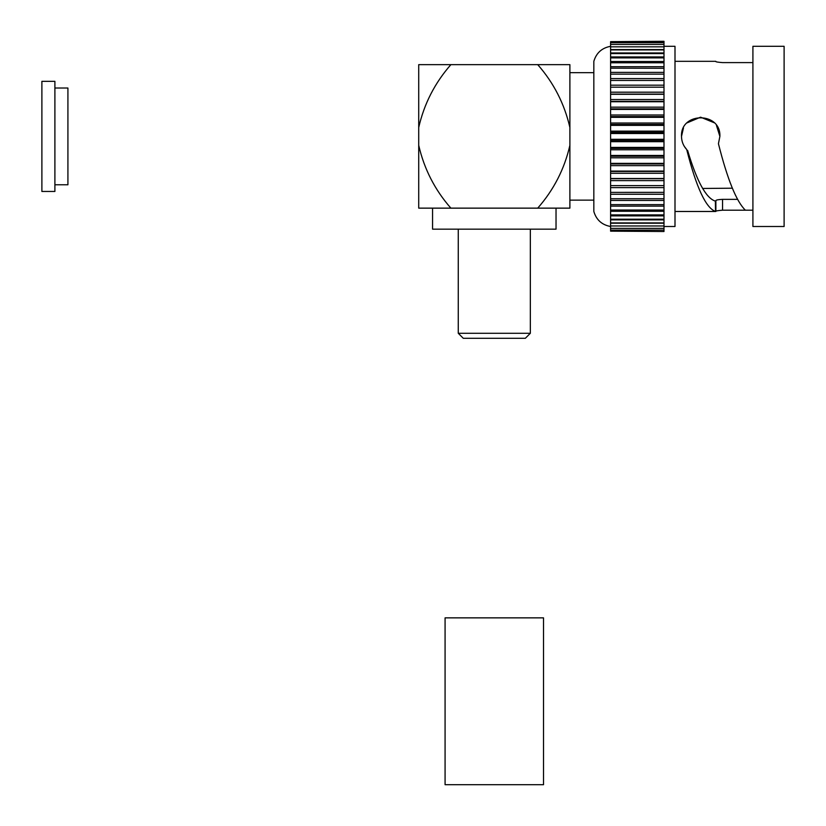 <?xml version="1.0" encoding="UTF-8"?>
<svg xmlns="http://www.w3.org/2000/svg" width="826" height="826" viewBox="0 0 826 826"><rect width="100%" height="100%" fill="white"/><g stroke="black" fill="none" stroke-linecap="round" stroke-linejoin="round"><path stroke-width="1.24" d="M530.344 333.281L525.336 338.288L463.272 338.288L458.265 333.281L530.344 333.281L530.344 229.163M458.265 333.281L458.265 229.163M569.888 145.335L569.888 208.142L537.726 208.142L556.032 208.142L556.032 229.163L432.566 229.163L432.566 208.142L537.726 208.142C553.771 189.877 564.488 168.938 569.888 145.335L569.888 127.472C564.437 103.797 553.719 82.858 537.726 64.655L569.888 64.655L569.888 127.472M610.6 226.5C601.937 224.92 596.351 219.912 593.832 211.487L593.832 61.32C596.351 52.895 601.937 47.887 610.6 46.308M684.3 146.378L686.705 149.537C683.319 145.851 681.584 141.473 681.502 136.404C680.314 111.644 721.067 111.655 719.88 136.404L718.434 143.714C727.427 179.376 736.41 201.544 745.382 210.196L752.909 210.196M681.502 136.404L683.463 127.958M687.108 122.847L700.448 117.22M700.685 117.22L714.129 122.713M716.472 125.49L719.88 136.404M732.321 188.204L702.565 188.462M737.195 199.365L722.543 199.365L722.543 210.196L745.382 210.196M715.874 61.382L715.874 61.382C715.275 61.805 717.495 62.208 722.543 62.6L752.909 62.6M663.99 46.308L674.997 46.308L674.997 226.5L663.99 226.5M722.543 210.196C717.495 210.589 715.275 211.002 715.874 211.415L715.874 200.584C716.256 199.933 718.475 199.531 722.543 199.365M687.604 150.425C696.845 181.431 706.106 198.323 715.388 201.121L715.512 211.466C705.889 208.049 696.287 187.409 686.705 149.537M752.909 136.404L752.909 226.5L784.111 226.5L784.111 46.308L752.909 46.308L752.909 136.404M418.72 145.335C424.172 169.01 434.889 189.949 450.882 208.142L418.72 208.142L418.72 127.472C424.12 103.869 434.837 82.93 450.882 64.655L537.726 64.655M610.6 231.156L663.99 231.507L610.6 231.156L610.6 198.674M663.99 41.651L610.6 41.651L663.99 41.3L663.99 198.674M663.99 68.29L610.6 68.176L610.6 198.725L663.99 198.725L663.99 231.156M663.99 74.133L610.6 74.133M610.6 192.375L663.99 192.365L610.6 192.375M610.6 68.29L610.6 41.651M610.6 185.623L663.99 185.623L610.6 185.623M610.6 178.705L663.99 178.705M610.6 171.457L663.99 171.457M610.6 163.951L663.99 163.951M610.6 156.228L663.99 156.228M610.6 148.36L663.99 148.36M610.6 140.399L663.99 140.399M610.6 132.408L663.99 132.408M610.6 124.447L663.99 124.447M610.6 116.58L663.99 116.58M610.6 108.856L663.99 108.856M610.6 101.35L663.99 101.35M610.6 94.102L663.99 94.102M663.99 87.184L610.6 87.184M715.874 201.121L715.874 200.584L715.874 201.121M418.72 127.472L418.72 64.655L450.882 64.655M54.898 88.021L67.918 88.021L67.918 184.787L54.898 184.787M41.889 191.456L41.889 81.34L54.898 81.34L54.898 191.456L41.889 191.456M543.518 784.7L445.08 784.7L445.08 617.858L543.518 617.858L543.518 784.7M663.99 223.216L610.6 223.216M663.99 219.861L610.6 219.861M663.99 215.875L610.6 215.875M663.99 211.28L610.6 211.28M663.99 206.118L610.6 206.118M663.99 200.429L610.6 200.429M663.99 194.244L610.6 194.244M663.99 187.626L610.6 187.626M663.99 180.615L610.6 180.615M663.99 178.509L610.6 178.509M663.99 173.274L610.6 173.274M663.99 171.075L610.6 171.075M663.99 165.644L610.6 165.644M663.99 163.372L610.6 163.372M663.99 157.797L610.6 157.797M663.99 155.474L610.6 155.474M663.99 149.785L610.6 149.785M663.99 147.42L610.6 147.42M663.99 141.669L610.6 141.669M663.99 139.295L610.6 139.295M663.99 133.513L610.6 133.513M663.99 131.138L610.6 131.138M663.99 125.376L610.6 125.376M663.99 123.022L610.6 123.022M663.99 117.333L610.6 117.333M663.99 115.01L610.6 115.01M663.99 109.424L610.6 109.424M663.99 107.163L610.6 107.163M663.99 101.732L610.6 101.732M663.99 99.533L610.6 99.533M663.99 94.298L610.6 94.298M663.99 92.192L610.6 92.192M663.99 85.181L610.6 85.181M663.99 80.442L610.6 80.442L663.99 80.432M663.99 78.563L610.6 78.563M663.99 72.378L610.6 72.378M663.99 66.689L610.6 66.689M663.99 61.527L610.6 61.527M663.99 56.932L610.6 56.932M663.99 52.947L610.6 52.947M663.99 49.591L610.6 49.591M569.888 200.14L593.832 200.14M674.997 211.487L715.781 211.487M674.997 61.32L715.781 61.32M663.99 230.113L610.6 230.113M663.99 228.379L610.6 228.379M663.99 225.973L610.6 225.973M663.99 222.906L610.6 222.906M663.99 219.21L610.6 219.21M663.99 214.905L610.6 214.905M663.99 210.031L610.6 210.031M663.99 204.631L610.6 204.631M663.99 62.766L610.6 62.766M663.99 57.892L610.6 57.892M663.99 53.597L610.6 53.597M663.99 49.901L610.6 49.901M663.99 46.834L610.6 46.834M663.99 44.428L610.6 44.428M663.99 42.694L610.6 42.694M569.888 72.667L593.832 72.667"/></g></svg>
